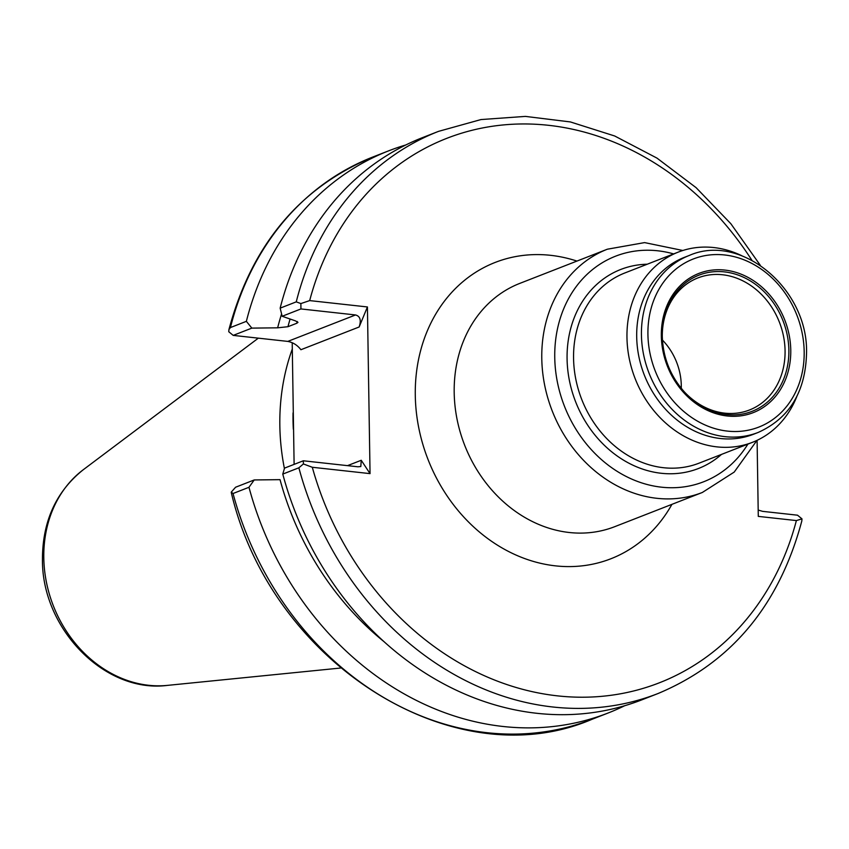 <?xml version="1.0" encoding="UTF-8"?>
<svg xmlns="http://www.w3.org/2000/svg" width="849" height="849" viewBox="0 0 849 849"><rect width="100%" height="100%" fill="white"/><g stroke="black" fill="none" stroke-linecap="round" stroke-linejoin="round"><path stroke-width="1.27" d="M662.284 335.429A70.891 59.823 -111.3 0 1 691.924 280.722A70.891 59.823 -111.3 0 1 753.371 287.376A70.891 59.823 -111.3 0 1 785.07 350.722A70.891 59.823 -111.3 0 1 743.172 411.988A70.891 59.823 -111.3 0 1 684.22 391.75M662.432 340.067A57.944 48.892 -111.3 0 1 681.291 385.626A57.944 48.892 -111.3 0 1 681.28 388.322M796.797 396.547A102.082 86.142 -111.3 0 1 752.501 442.308A102.082 86.142 -111.3 0 1 626.965 337.478A102.082 86.142 -111.3 0 1 678.245 252.111A102.082 86.142 -111.3 0 1 741.824 255.74M753.466 434.274A94.961 80.135 -111.3 0 1 636.697 336.766A94.961 80.135 -111.3 0 1 684.39 257.353L689.144 255.507A94.961 80.135 -111.3 0 0 641.441 334.909A94.961 80.135 -111.3 0 0 758.21 432.428L753.466 434.274M284.415 468.574A211.061 178.099 -111.3 0 1 279.841 425.763A211.061 178.099 -111.3 0 1 292.3 349.035M292.205 342.678L294.115 464.382M384.268 641.855A274.047 231.246 -111.3 0 1 280.032 479.653L254.222 479.95L248.98 487.284L233.029 493.513A301.745 254.626 68.7 0 0 592.188 719.23C453.939 778.83 271.563 663.292 231.352 492.887L231.268 492.112L235.587 487.23L254.222 479.95M751.874 260.25A292.247 246.613 68.7 0 0 504.179 124.856A292.247 246.613 68.7 0 0 309.683 300.599L367.426 306.956L359.148 326.982C361.398 320.222 360.188 316.21 355.529 314.958L300.939 308.94L282.165 316.274L295.441 320.869L297.978 322.365L296.768 323.267A267.605 225.823 -111.3 0 1 297.246 321.463M290.093 319.022A267.605 225.823 68.7 0 0 287.96 326.706L277.644 327.82A274.047 231.246 -111.3 0 1 281.581 313.928M282.77 474.092A301.745 254.626 -111.3 0 0 641.94 699.809L658.028 693.527A301.745 254.626 -111.3 0 1 298.869 467.81L282.77 474.092L284.553 468.107L303.326 460.784L357.917 466.791L360.814 466.526L361.239 460.275L370.047 473.625L312.294 467.268A292.247 246.613 68.7 0 0 557.517 695.862A292.247 246.613 68.7 0 0 796.383 520.575L758.284 516.383L757.096 440.323M246.369 321.336A301.745 254.626 -111.3 0 1 388.662 150.835L372.711 157.065A301.745 254.626 68.7 0 0 230.419 327.565L246.369 321.336L251.835 328.117L233.199 335.387L287.79 341.404C293.064 342.412 297.437 345.193 300.907 349.724L359.148 326.982M280.159 308.145L296.259 301.862A301.745 254.626 -111.3 0 1 438.54 131.362L422.452 137.644A301.745 254.626 -111.3 0 0 280.159 308.145L282.165 316.274M287.96 326.706L296.768 323.267M388.662 150.835A301.745 254.626 -111.3 0 1 405.833 144.956M277.644 327.82L251.835 328.117M367.426 306.956L370.047 473.625M624.758 705.689A301.745 254.626 -111.3 0 1 608.139 713.001A301.745 254.626 -111.3 0 1 248.98 487.284M758.189 510.069L762.604 511.353L797.529 515.194L801.987 518.866L801.806 521.031C779.17 605.337 731.244 662.836 658.028 693.527M309.683 300.599L300.864 303.571L300.939 308.94M300.864 303.571L296.259 301.862M298.869 467.81L303.39 463.957L312.294 467.268M303.326 460.784L303.39 463.957M796.383 520.575L801.987 518.866M230.419 327.565L228.933 329.561L228.752 331.726L233.199 335.387M231.268 492.112L233.029 493.513M790.769 350.159A74.733 63.059 -111.3 0 1 727.2 415.978A74.733 63.059 -111.3 0 1 661.339 335.907A74.733 63.059 -111.3 0 1 724.908 270.088A74.733 63.059 -111.3 0 1 790.769 350.159M684.559 392.121C670.392 376.203 662.973 357.588 662.284 336.257A73.088 61.669 68.7 0 0 684.559 392.121A73.088 61.669 68.7 0 0 752.639 411.107A73.088 61.669 68.7 0 0 788.87 350.191A73.088 61.669 68.7 0 0 724.982 271.945A73.088 61.669 68.7 0 0 662.273 335.058A73.088 61.669 68.7 0 0 662.284 336.257L662.273 335.058M752.501 442.308L699.098 463.151A102.082 86.142 -111.3 0 1 573.563 358.32A102.082 86.142 -111.3 0 1 624.843 272.964L678.245 252.111M804.173 351.645A90.217 76.123 -111.3 0 1 727.434 431.101A90.217 76.123 -111.3 0 1 647.925 334.432A90.217 76.123 -111.3 0 1 724.664 254.976A90.217 76.123 -111.3 0 1 804.173 351.645M83.234 469.762C56.087 491.529 42.492 521.424 42.45 559.417C41.654 628.292 104.491 693.559 167.423 685.387A118.913 100.341 -111.3 0 1 43.798 557.867A118.913 100.341 -111.3 0 1 83.234 469.762L258.34 338.157M293.329 429.201A211.061 178.099 -111.3 0 1 293.032 420.616A211.061 178.099 -111.3 0 1 293.043 412.901M454.194 392.578A130.576 110.19 -111.3 0 1 519.779 283.396L607.364 249.203A130.576 110.19 -111.3 0 0 541.779 358.384A130.576 110.19 -111.3 0 0 702.335 492.473L614.761 526.667A130.576 110.19 -111.3 0 1 454.194 392.578M671.93 504.348A159.06 134.227 -111.3 0 1 518.155 555.978A159.06 134.227 -111.3 0 1 415.288 395.422A159.06 134.227 -111.3 0 1 576.949 261.078M747.895 444.101A121.078 102.167 -111.3 0 1 631.019 478.772A121.078 102.167 -111.3 0 1 554.747 357.44A121.078 102.167 -111.3 0 1 673.65 253.904M721.48 454.417A106.836 90.153 -111.3 0 1 622.688 459.638A106.836 90.153 -111.3 0 1 567.079 358.798A106.836 90.153 -111.3 0 1 647.225 264.219M347.506 465.645L361.239 460.275M287.79 341.404L355.529 314.958M758.21 432.428C789.602 418.207 805.712 391.559 806.55 352.494C807.94 288.639 740.837 232.53 689.144 255.507M167.423 685.387L340.523 668.036M702.335 492.473L734.205 472.086L756.979 440.376M608.139 713.001L592.188 719.23M682.84 250.487L644.603 242.602L607.364 249.203M228.933 329.561C251.569 245.255 299.495 187.756 372.711 157.065M760.29 265.281L730.851 223.722L696.084 187.65L656.988 158.116L614.687 135.989L570.379 121.938L525.372 116.398L480.98 119.56L438.54 131.362"/></g></svg>
